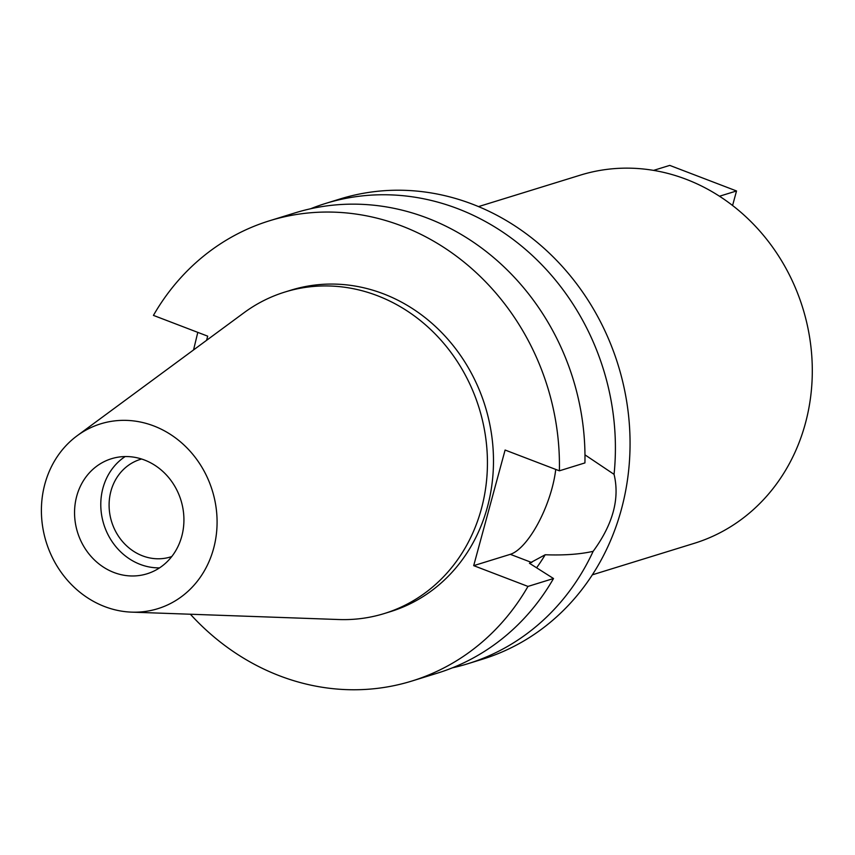 <?xml version="1.0" encoding="UTF-8"?>
<svg xmlns="http://www.w3.org/2000/svg" width="855" height="855" viewBox="0 0 855 855"><rect width="100%" height="100%" fill="white"/><g stroke="black" fill="none" stroke-linecap="round" stroke-linejoin="round"><path stroke-width="1.28" d="M113.961 572.497A60.224 54.122 -107.2 0 0 147.017 573.801A60.224 54.122 -107.2 0 0 183.911 518.429A60.224 54.122 -107.2 0 0 144.516 460.033A60.224 54.122 -107.2 0 0 111.46 458.729A60.224 54.122 -107.2 0 0 74.567 514.101A60.224 54.122 -107.2 0 0 113.961 572.497M159.554 567.87A60.224 54.122 72.8 0 1 140.188 564.386A60.224 54.122 72.8 0 1 101.414 513.641A60.224 54.122 72.8 0 1 125.151 456.559M141.599 459.017A51.065 45.903 -107.2 0 0 140.391 459.37A51.065 45.903 -107.2 0 0 109.109 506.32A51.065 45.903 -107.2 0 0 142.518 555.836A51.065 45.903 -107.2 0 0 170.551 556.947A51.065 45.903 -107.2 0 0 171.748 556.562M153.782 425.94A96.733 86.943 72.8 0 1 216.368 534.193A96.733 86.943 72.8 0 1 131.659 612.137A96.733 86.943 72.8 0 1 104.695 606.59A96.733 86.943 72.8 0 1 42.75 527.332A96.733 86.943 72.8 0 1 77.142 435.751A96.733 86.943 72.8 0 1 153.782 425.94M77.142 435.751L244.028 312.727A168.253 151.228 72.8 0 1 284.961 292.025A168.253 151.228 72.8 0 1 377.333 295.67A168.253 151.228 72.8 0 1 487.393 458.814A168.253 151.228 72.8 0 1 384.333 613.527A168.253 151.228 72.8 0 1 338.858 619.533L131.659 612.137M384.333 613.527L390.382 611.656A168.253 151.228 -107.2 0 0 493.442 456.944A168.253 151.228 -107.2 0 0 383.382 293.799A168.253 151.228 -107.2 0 0 291.01 290.155L284.961 292.025M206.568 340.343L207.701 336.165L153.43 315.388A240.886 216.507 72.8 0 1 269.56 220.761A240.886 216.507 72.8 0 1 401.807 225.987A240.886 216.507 72.8 0 1 559.384 470.816L505.102 450.04L473.691 565.647L527.973 586.423A240.886 216.507 72.8 0 1 411.832 681.05A240.886 216.507 72.8 0 1 279.596 675.824A240.886 216.507 72.8 0 1 190.387 614.232M536.598 567.784A204.751 184.028 -107.2 0 0 545.201 554.756C564.033 555.44 580.021 554.297 593.146 551.325A240.886 216.507 72.8 0 1 467.803 663.747A240.886 216.507 72.8 0 1 452.402 667.83M527.973 586.423L553.516 578.525L529.448 563.263L545.201 554.756M197.794 332.371L193.551 349.941M593.146 551.325C612.939 524.297 619.907 498.636 614.061 474.354L584.98 454.86M555.739 469.427A61.913 22.177 -69 0 1 551.956 488.504A61.913 22.177 -69 0 1 510.317 554.329L473.691 565.647M467.803 663.747L482.455 659.216A240.886 216.507 -107.2 0 0 629.996 437.717A240.886 216.507 -107.2 0 0 472.43 204.163A240.886 216.507 -107.2 0 0 340.183 198.937L325.531 203.469A240.886 216.507 72.8 0 1 457.778 208.695A240.886 216.507 72.8 0 1 614.061 474.354M310.515 208.791A240.886 216.507 72.8 0 1 325.531 203.469M592.333 574.827L694.217 543.342A192.706 173.202 -107.2 0 0 812.25 366.143A192.706 173.202 -107.2 0 0 686.191 179.293A192.706 173.202 -107.2 0 0 580.406 175.115L478.522 206.6M653.594 170.38L669.732 165.389L736.529 190.964L732.575 205.499M719.493 196.233L736.529 190.964M269.56 220.761L295.114 212.863A240.886 216.507 -107.2 0 1 427.361 218.089A240.886 216.507 -107.2 0 1 584.927 462.918L559.384 470.816M411.832 681.05L437.386 673.152A240.886 216.507 -107.2 0 0 553.516 578.525M531.789 562.547L510.317 554.329"/></g></svg>
